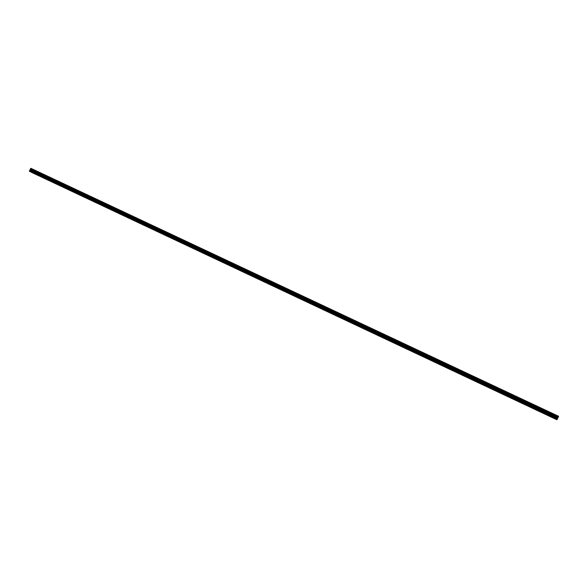 <?xml version="1.0" encoding="UTF-8"?>
<svg xmlns="http://www.w3.org/2000/svg" width="588" height="588" viewBox="0 0 588 588"><rect width="100%" height="100%" fill="white"/><g stroke="black" fill="none" stroke-linecap="round" stroke-linejoin="round"><path stroke-width="0.88" d="M35.868 174.408L36.919 174.923L35.868 174.408M47.488 179.884L48.532 180.391L47.488 179.884M59.182 185.389L60.219 185.896L59.182 185.389M70.95 190.931L71.979 191.431L70.95 190.931M82.798 196.51L83.812 197.002L82.798 196.51M94.727 202.125L95.726 202.617L94.727 202.125M106.729 207.777L107.722 208.262L106.729 207.777M118.813 213.473L119.79 213.951L118.813 213.473M130.97 219.199L131.94 219.669L130.97 219.199M143.207 224.961L144.17 225.432L143.207 224.961M155.533 230.761L156.489 231.224L155.533 230.761M167.933 236.604L168.881 237.06L167.933 236.604M180.42 242.484L181.354 242.94L180.42 242.484M192.989 248.401L193.915 248.849L192.989 248.401M205.646 254.361L206.557 254.802L205.646 254.361M218.383 260.359L219.287 260.8L218.383 260.359M231.209 266.401L232.098 266.834L231.209 266.401M244.116 272.479L245.005 272.913L244.116 272.479M257.118 278.602L257.992 279.028L257.118 278.602M270.201 284.761L271.068 285.187L270.201 284.761M283.379 290.972L284.239 291.383L283.379 290.972M296.646 297.219L297.491 297.631L296.646 297.219M310.008 303.511L310.846 303.915L310.008 303.511M323.459 309.839L324.282 310.243L323.459 309.839M336.998 316.219L337.821 316.616L336.998 316.219M350.639 322.643L351.448 323.04L350.639 322.643M364.369 329.111L365.177 329.5L364.369 329.111M378.202 335.623L378.995 336.005L378.202 335.623M392.123 342.179L392.916 342.561L392.123 342.179M406.154 348.787L406.933 349.162L406.154 348.787M420.273 355.439L421.045 355.806L420.273 355.439M434.503 362.135L435.26 362.502L434.503 362.135M448.828 368.882L448.049 368.536L448.828 368.882M463.256 375.673L462.455 375.32L463.256 375.673M477.787 382.516L476.964 382.156L477.787 382.516M492.421 389.41L491.575 389.035L492.421 389.41M507.165 396.356L506.297 395.967L507.165 396.356M522.012 403.346L521.122 402.949L522.012 403.346M536.969 410.387L536.058 409.983L536.969 410.387M552.036 417.487L551.103 417.068L552.036 417.487M33.068 172.982L34.126 173.497L33.068 172.982M44.761 178.487L45.813 179.002L44.761 178.487M56.529 184.029L57.573 184.536L56.529 184.029M68.377 189.608L69.406 190.108L68.377 189.608M80.299 195.223L81.32 195.723L80.299 195.223M92.301 200.876L93.308 201.368L92.301 200.876M104.377 206.564L105.384 207.049L104.377 206.564M116.542 212.29L117.534 212.768L116.542 212.29M128.779 218.052L129.764 218.53L128.779 218.052M141.098 223.852L142.076 224.329L141.098 223.852M153.505 229.695L154.468 230.165L153.505 229.695M165.992 235.575L166.941 236.038L165.992 235.575M178.561 241.492L179.502 241.955L178.561 241.492M191.218 247.452L192.151 247.908L191.218 247.452M203.955 253.45L204.881 253.898L203.955 253.45M216.781 259.492L217.692 259.933L216.781 259.492M229.695 265.57L230.599 266.011L229.695 265.57M242.697 271.693L243.586 272.126L242.697 271.693M255.787 277.859L256.669 278.286L255.787 277.859M268.966 284.063L269.841 284.489L268.966 284.063M282.24 290.318L283.1 290.737L282.24 290.318M295.602 296.609L296.455 297.021L295.602 296.609M309.06 302.945L309.905 303.357L309.06 302.945M322.606 309.325L323.444 309.729L322.606 309.325M336.248 315.749L337.078 316.146L336.248 315.749M349.985 322.217L350.808 322.614L349.985 322.217M363.825 328.729L364.634 329.126L363.825 328.729M377.761 335.292L378.562 335.682L377.761 335.292M391.792 341.9L392.586 342.282L391.792 341.9M405.918 348.559L406.705 348.934L405.918 348.559M420.155 355.255L420.927 355.637L420.155 355.255M434.488 362.01L435.26 362.377L434.488 362.01M448.923 368.808L448.144 368.456L448.923 368.808M463.469 375.651L462.66 375.298L463.469 375.651M478.118 382.553L477.287 382.185L478.118 382.553M492.869 389.499L492.016 389.116L492.869 389.499M507.731 396.496L506.856 396.106L507.731 396.496M522.695 403.544L521.806 403.147L522.695 403.544M537.777 410.645L536.859 410.233L537.777 410.645M552.97 417.796L552.029 417.377L552.97 417.796M32.465 172.747L556.02 419.288M557.564 418.399L558.6 416.282L30.892 168.315L30.554 168.631L29.4 171.226L31.37 172.233L556.366 419.45L557.042 419.685L557.564 418.399L30.113 170.226M555.991 419.325L32.465 172.791M558.085 417.421L30.378 169.285M558.049 417.48L30.37 169.344M557.152 419.509L29.4 171.027M557.042 419.685L29.4 171.226M558.585 416.326L30.848 168.344M558.563 416.385L30.819 168.388M558.475 416.642L30.62 168.558M558.438 416.745L30.554 168.631M558.284 417.09L30.414 168.932M558.225 417.186L30.4 169.028M557.858 417.774L30.378 169.682M557.747 417.98L30.326 169.881M557.652 418.186L30.238 170.064M557.387 418.987L29.635 170.586M557.343 419.097L29.576 170.667"/></g></svg>
